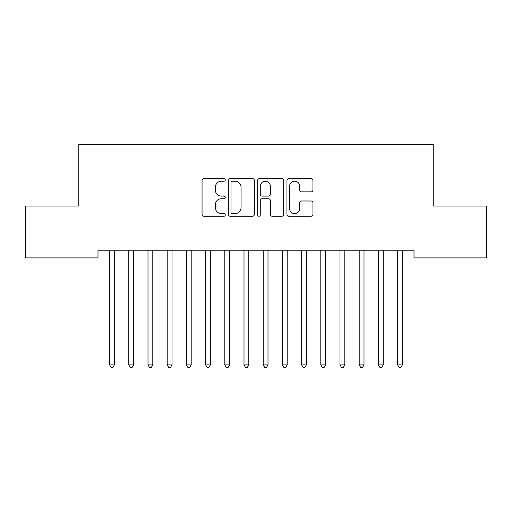 <?xml version="1.0" encoding="UTF-8"?>
<svg xmlns="http://www.w3.org/2000/svg" width="512" height="512" viewBox="0 0 512 512"><rect width="100%" height="100%" fill="white"/><g stroke="black" fill="none" stroke-linecap="round" stroke-linejoin="round"><path stroke-width="0.77" d="M225.28 179.891A1.318 1.318 0 0 0 223.962 178.573L203.936 178.573A1.882 1.882 0 0 0 202.054 180.461L202.054 214.381A1.882 1.882 0 0 0 203.936 216.269L223.962 216.269A1.318 1.318 0 0 0 225.28 214.95A1.318 1.318 0 0 0 223.962 213.626L221.37 213.626A6.029 6.029 0 0 1 215.341 207.597L215.341 204.768A6.029 6.029 0 0 1 221.37 198.739L223.962 198.739A1.318 1.318 0 0 0 225.28 197.421A1.318 1.318 0 0 0 223.962 196.102L221.37 196.102A6.029 6.029 0 0 1 215.341 190.074L215.341 187.245A6.029 6.029 0 0 1 221.37 181.216L223.962 181.216A1.318 1.318 0 0 0 225.28 179.891M311.078 191.859A1.882 1.882 0 0 0 312.96 189.978L312.96 180.461A1.882 1.882 0 0 0 311.078 178.573L288.838 178.573A1.882 1.882 0 0 0 286.957 180.461L286.957 214.381A1.882 1.882 0 0 0 288.838 216.269L311.078 216.269A1.882 1.882 0 0 0 312.96 214.381L312.96 202.886A1.882 1.882 0 0 0 311.078 200.998L301.562 200.998A1.882 1.882 0 0 0 299.674 202.886L299.674 208.589A5.043 5.043 0 0 1 294.637 213.626A5.043 5.043 0 0 1 289.594 208.589L289.594 186.253A5.043 5.043 0 0 1 294.637 181.216A5.043 5.043 0 0 1 299.674 186.253L299.674 189.978A1.882 1.882 0 0 0 301.562 191.859L311.078 191.859M414.016 250.221L97.984 250.221L97.984 257.901L25.6 257.901L25.6 206.061L78.784 206.061L78.784 144.621L433.216 144.621L433.216 206.061L486.4 206.061L486.4 257.901L414.016 257.901L414.016 250.221M254.349 180.461A1.882 1.882 0 0 0 252.467 178.573L230.227 178.573A1.882 1.882 0 0 0 228.346 180.461L228.346 214.381A1.882 1.882 0 0 0 230.227 216.269L252.467 216.269A1.882 1.882 0 0 0 254.349 214.381L254.349 180.461M259.533 178.573L281.773 178.573A1.882 1.882 0 0 1 283.654 180.461L283.654 214.381A1.882 1.882 0 0 1 281.773 216.269L272.256 216.269A1.882 1.882 0 0 1 270.368 214.381L270.368 200.627A1.882 1.882 0 0 0 268.486 198.739L262.17 198.739A1.882 1.882 0 0 0 260.288 200.627L260.288 214.95A1.318 1.318 0 0 1 258.97 216.269A1.318 1.318 0 0 1 257.651 214.95L257.651 180.461A1.882 1.882 0 0 1 259.533 178.573M232.301 181.216A1.318 1.318 0 0 0 230.982 182.534L230.982 212.307A1.318 1.318 0 0 0 232.301 213.626L235.034 213.626A6.029 6.029 0 0 0 241.062 207.597L241.062 187.245A6.029 6.029 0 0 0 235.034 181.216L232.301 181.216M270.368 186.349A5.043 5.043 0 0 0 265.331 181.306A5.043 5.043 0 0 0 260.288 186.349L260.288 194.214A1.882 1.882 0 0 0 262.17 196.102L268.486 196.102A1.882 1.882 0 0 0 270.368 194.214L270.368 186.349M109.459 250.502A1.92 1.92 0 0 1 109.6 251.219A1.92 1.92 0 0 0 109.459 250.502L109.35 250.221M114.65 250.221L114.541 250.502A1.92 1.92 0 0 0 114.4 251.219L114.4 364.883L109.6 364.883L109.6 251.219M114.4 364.883L112.96 367.379L111.04 367.379L109.6 364.883M128.659 250.502A1.92 1.92 0 0 1 128.8 251.219A1.92 1.92 0 0 0 128.659 250.502L128.55 250.221M152.8 251.219A1.92 1.92 0 0 1 152.941 250.502A1.92 1.92 0 0 0 152.8 251.219L152.8 364.883L148 364.883L148 251.219A1.92 1.92 0 0 0 147.859 250.502A1.92 1.92 0 0 1 148 251.219M133.85 250.221L133.741 250.502A1.92 1.92 0 0 0 133.6 251.219L133.6 364.883L128.8 364.883L128.8 251.219M133.6 364.883L132.16 367.379L130.24 367.379L128.8 364.883M152.8 364.883L151.36 367.379L149.44 367.379L148 364.883M172 251.219A1.92 1.92 0 0 1 172.141 250.502A1.92 1.92 0 0 0 172 251.219L172 364.883L167.2 364.883L167.2 251.219A1.92 1.92 0 0 0 167.059 250.502A1.92 1.92 0 0 1 167.2 251.219M191.2 251.219A1.92 1.92 0 0 1 191.341 250.502A1.92 1.92 0 0 0 191.2 251.219L191.2 364.883L186.4 364.883L186.4 251.219A1.92 1.92 0 0 0 186.259 250.502A1.92 1.92 0 0 1 186.4 251.219M172 364.883L170.56 367.379L168.64 367.379L167.2 364.883M191.2 364.883L189.76 367.379L187.84 367.379L186.4 364.883M210.4 251.219A1.92 1.92 0 0 1 210.541 250.502A1.92 1.92 0 0 0 210.4 251.219L210.4 364.883L205.6 364.883L205.6 251.219A1.92 1.92 0 0 0 205.459 250.502A1.92 1.92 0 0 1 205.6 251.219M210.4 364.883L208.96 367.379L207.04 367.379L205.6 364.883M224.659 250.502A1.92 1.92 0 0 1 224.8 251.219A1.92 1.92 0 0 0 224.659 250.502L224.55 250.221M229.85 250.221L229.741 250.502A1.92 1.92 0 0 0 229.6 251.219L229.6 364.883L224.8 364.883L224.8 251.219M229.6 364.883L228.16 367.379L226.24 367.379L224.8 364.883M243.859 250.502A1.92 1.92 0 0 1 244 251.219A1.92 1.92 0 0 0 243.859 250.502L243.75 250.221M268 251.219A1.92 1.92 0 0 1 268.141 250.502A1.92 1.92 0 0 0 268 251.219L268 364.883L263.2 364.883L263.2 251.219A1.92 1.92 0 0 0 263.059 250.502A1.92 1.92 0 0 1 263.2 251.219M287.2 251.219A1.92 1.92 0 0 1 287.341 250.502A1.92 1.92 0 0 0 287.2 251.219L287.2 364.883L282.4 364.883L282.4 251.219A1.92 1.92 0 0 0 282.259 250.502A1.92 1.92 0 0 1 282.4 251.219M306.4 251.219A1.92 1.92 0 0 1 306.541 250.502A1.92 1.92 0 0 0 306.4 251.219L306.4 364.883L301.6 364.883L301.6 251.219A1.92 1.92 0 0 0 301.459 250.502A1.92 1.92 0 0 1 301.6 251.219M325.6 251.219A1.92 1.92 0 0 1 325.741 250.502A1.92 1.92 0 0 0 325.6 251.219L325.6 364.883L320.8 364.883L320.8 251.219A1.92 1.92 0 0 0 320.659 250.502A1.92 1.92 0 0 1 320.8 251.219M344.8 251.219A1.92 1.92 0 0 1 344.941 250.502A1.92 1.92 0 0 0 344.8 251.219L344.8 364.883L340 364.883L340 251.219A1.92 1.92 0 0 0 339.859 250.502A1.92 1.92 0 0 1 340 251.219M364 251.219A1.92 1.92 0 0 1 364.141 250.502A1.92 1.92 0 0 0 364 251.219L364 364.883L359.2 364.883L359.2 251.219A1.92 1.92 0 0 0 359.059 250.502A1.92 1.92 0 0 1 359.2 251.219M249.05 250.221L248.941 250.502A1.92 1.92 0 0 0 248.8 251.219L248.8 364.883L244 364.883L244 251.219M248.8 364.883L247.36 367.379L245.44 367.379L244 364.883M268 364.883L266.56 367.379L264.64 367.379L263.2 364.883M287.2 364.883L285.76 367.379L283.84 367.379L282.4 364.883M306.4 364.883L304.96 367.379L303.04 367.379L301.6 364.883M325.6 364.883L324.16 367.379L322.24 367.379L320.8 364.883M344.8 364.883L343.36 367.379L341.44 367.379L340 364.883M364 364.883L362.56 367.379L360.64 367.379L359.2 364.883M383.2 251.219A1.92 1.92 0 0 1 383.341 250.502A1.92 1.92 0 0 0 383.2 251.219L383.2 364.883L378.4 364.883L378.4 251.219A1.92 1.92 0 0 0 378.259 250.502A1.92 1.92 0 0 1 378.4 251.219M383.2 364.883L381.76 367.379L379.84 367.379L378.4 364.883M402.4 251.219A1.92 1.92 0 0 1 402.541 250.502A1.92 1.92 0 0 0 402.4 251.219L402.4 364.883L397.6 364.883L397.6 251.219A1.92 1.92 0 0 0 397.459 250.502A1.92 1.92 0 0 1 397.6 251.219M402.4 364.883L400.96 367.379L399.04 367.379L397.6 364.883"/></g></svg>
